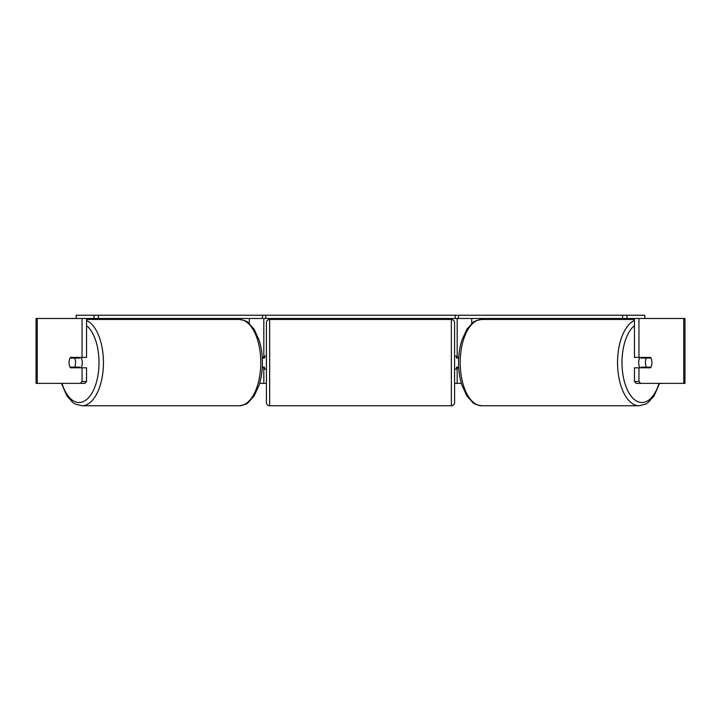 <?xml version="1.0" encoding="UTF-8"?>
<svg xmlns="http://www.w3.org/2000/svg" width="721" height="721" viewBox="0 0 721 721"><rect width="100%" height="100%" fill="white"/><g stroke="black" fill="none" stroke-linecap="round" stroke-linejoin="round"><path stroke-width="1.08" d="M262.255 367.8L263.814 367.8L263.814 367.151M259.641 383.374L263.814 383.374L263.814 367.8M263.814 358.067L263.814 318.484M263.814 357.418L262.255 357.418M198.329 319.457L198.329 318.484M458.745 367.8L457.186 367.8L457.186 367.151M461.359 383.374L457.186 383.374L457.186 367.8M457.186 358.067L457.186 318.484M457.186 357.418L458.745 357.418M522.671 319.457L522.671 318.484M639.996 367.8A6.489 3.244 -90 0 1 638.698 362.609A6.489 3.244 -90 0 1 639.996 357.418M645.439 362.609A6.489 3.244 -90 0 1 646.367 358.067L651 358.067A6.489 3.244 -90 0 1 651.928 362.609A6.489 3.244 -90 0 1 651 367.151L646.367 367.151A6.489 3.244 -90 0 1 645.439 362.609M641.681 357.418A6.489 3.244 -90 0 0 641.311 358.067L646.367 358.067M645.574 357.418A6.489 3.244 -90 0 1 645.944 358.067M645.944 367.151A6.489 3.244 -90 0 1 645.574 367.8M641.681 367.8A6.489 3.244 -90 0 1 641.311 367.151L646.367 367.151M82.05 357.418L82.05 318.484L86.547 318.484L86.547 357.418L70.37 357.418A6.489 3.244 -90 0 0 69.072 362.609A6.489 3.244 -90 0 0 70.37 367.8L82.05 367.8L82.05 381.499L86.547 381.499L86.547 367.8L82.05 367.8M74.488 367.151A6.489 3.244 -90 0 0 74.867 367.8M263.814 383.374L266.41 383.374M454.59 383.374L457.186 383.374M640.572 383.374L684.95 383.374L684.95 318.484L634.453 318.484L634.453 357.418L650.63 357.418A6.489 3.244 -90 0 1 650.63 367.8L638.95 367.8L638.95 381.499L640.572 383.374L636.075 383.374L634.453 381.499L634.453 367.8L638.95 367.8M638.95 357.418L638.95 318.484L626.982 318.484L626.982 315.239L622.547 315.239L622.547 318.484L455.239 318.484L455.239 315.239L457.267 315.239M634.453 381.499L638.95 381.499M646.133 357.418A6.489 3.244 -90 0 1 646.512 358.067M646.512 367.151A6.489 3.244 -90 0 1 646.133 367.8M86.547 381.499L84.925 383.374L36.05 383.374L36.05 318.484L94.018 318.484L94.018 315.239L263.733 315.239M74.867 357.418A6.489 3.244 -90 0 0 74.488 358.067M80.428 383.374L82.05 381.499M81.004 367.8A6.489 3.244 -90 0 0 82.302 362.609A6.489 3.244 -90 0 0 81.004 357.418M74.633 367.151A6.489 3.244 -90 0 0 75.561 362.609A6.489 3.244 -90 0 0 74.633 358.067L70 358.067A6.489 3.244 -90 0 0 69.072 362.609A6.489 3.244 -90 0 0 70 367.151L79.689 367.151A6.489 3.244 -90 0 1 79.319 367.8M75.056 367.151A6.489 3.244 -90 0 0 75.426 367.8M74.633 358.067L79.689 358.067A6.489 3.244 -90 0 0 79.319 357.418M75.426 357.418A6.489 3.244 -90 0 0 75.056 358.067M269.654 319.457A3.244 3.244 0 0 0 266.41 322.702L266.41 402.516A3.244 3.244 0 0 0 269.654 405.761L451.346 405.761A3.244 3.244 0 0 0 454.59 402.516L454.59 322.702A3.244 3.244 0 0 0 451.346 319.457L269.654 319.457L269.654 405.761M266.41 356.12L264.463 356.12L264.463 358.067L262.291 358.067M262.291 367.151L264.463 367.151L264.463 369.098L266.41 369.098M458.709 358.067L456.537 358.067L456.537 356.12L454.59 356.12M458.709 367.151L456.537 367.151L456.537 369.098L454.59 369.098M94.018 315.239L76.174 315.239L76.174 318.484M98.453 315.239L98.453 318.484L262.543 318.484L262.543 315.239L455.239 315.239M263.733 318.484L455.239 318.484M98.453 318.484L94.018 318.484M265.761 315.239L265.761 318.484M626.982 315.239L644.826 315.239L644.826 318.484M622.547 315.239L458.457 315.239L458.457 318.484L457.267 318.484M622.547 318.484L626.982 318.484M249.286 323.549L249.286 318.484M471.714 323.549L471.714 318.484M634.453 320.485A43.152 21.576 90 0 0 617.555 362.609A43.152 21.576 90 0 0 639.13 405.761L645.737 404.066L648.143 402.525L654.082 395.91L659.553 383.374M658.985 383.374A39.907 19.954 -90 0 1 636.553 401.029A39.907 19.954 -90 0 1 621.989 362.609A39.907 19.954 -90 0 1 634.453 325.613M460.205 362.609A43.152 21.576 -90 0 1 481.781 319.457C476.545 320.34 473.535 321.422 472.778 322.693L466.838 329.308L461.864 340.177C459.701 347.071 458.601 354.552 458.583 362.609C458.601 370.666 459.701 378.146 461.864 385.041L466.838 395.91L472.778 402.525C473.535 403.796 476.545 404.878 481.781 405.761A43.152 21.576 -90 0 1 460.205 362.609M683.733 383.374L683.733 318.484M37.267 383.374L37.267 318.484M86.547 320.485A43.152 21.576 90 0 1 103.445 362.609A43.152 21.576 90 0 1 81.87 405.761L75.263 404.066L72.857 402.525L66.918 395.91L61.447 383.374M62.015 383.374A39.907 19.954 -90 0 0 84.447 401.029A39.907 19.954 -90 0 0 99.011 362.609A39.907 19.954 -90 0 0 86.547 325.613M239.219 319.457C244.455 320.34 247.465 321.422 248.222 322.693L254.162 329.308L259.136 340.177C261.299 347.071 262.399 354.552 262.417 362.609C262.399 370.666 261.299 378.146 259.136 385.041L254.162 395.91L248.222 402.525C247.465 403.796 244.455 404.878 239.219 405.761A43.152 21.576 -90 0 0 260.795 362.609A43.152 21.576 -90 0 0 239.219 319.457L86.547 319.457M451.346 405.761L451.346 319.457M481.781 319.457L634.453 319.457M481.781 405.761L639.13 405.761M239.219 405.761L81.87 405.761"/></g></svg>
